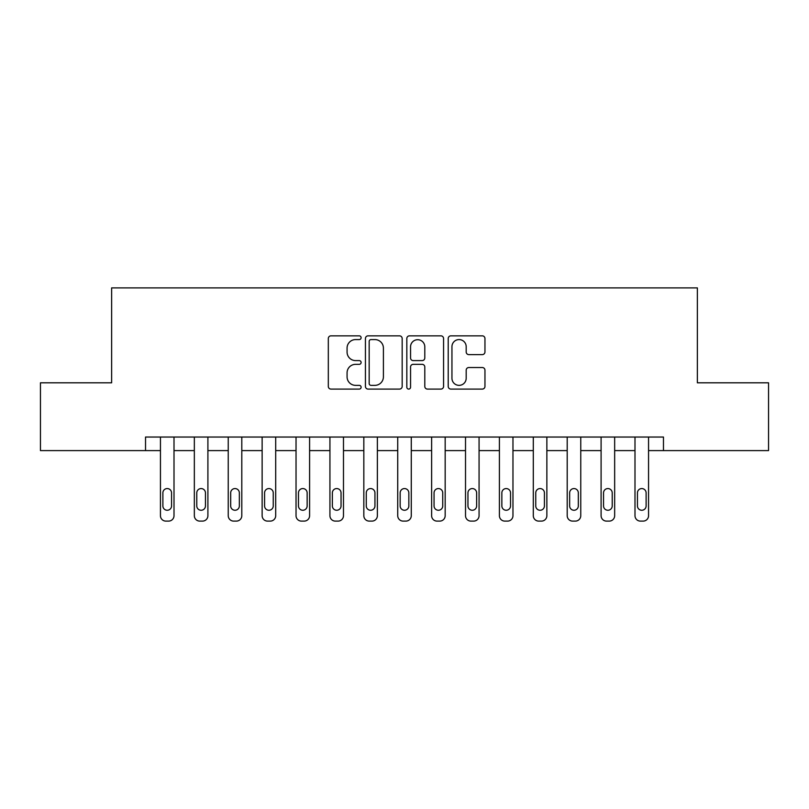 <?xml version="1.0" encoding="UTF-8"?>
<svg xmlns="http://www.w3.org/2000/svg" width="809" height="809" viewBox="0 0 809 809"><rect width="100%" height="100%" fill="white"/><g stroke="black" fill="none" stroke-linecap="round" stroke-linejoin="round"><path stroke-width="1.21" d="M361.117 337.717A1.861 1.861 0 0 0 359.247 335.846L330.972 335.846A2.66 2.66 0 0 0 328.312 338.516L328.312 386.419A2.66 2.66 0 0 0 330.972 389.089L359.247 389.089A1.861 1.861 0 0 0 361.117 387.218A1.861 1.861 0 0 0 359.247 385.357L355.586 385.357A8.515 8.515 0 0 1 347.071 376.842L347.071 372.848A8.515 8.515 0 0 1 355.586 364.333L359.247 364.333A1.861 1.861 0 0 0 361.117 362.472A1.861 1.861 0 0 0 359.247 360.602L355.586 360.602A8.515 8.515 0 0 1 347.071 352.087L347.071 348.092A8.515 8.515 0 0 1 355.586 339.578L359.247 339.578A1.861 1.861 0 0 0 361.117 337.717M482.285 354.615A2.66 2.66 0 0 0 484.955 351.955L484.955 338.516A2.66 2.66 0 0 0 482.285 335.846L450.876 335.846A2.66 2.66 0 0 0 448.216 338.516L448.216 386.419A2.66 2.66 0 0 0 450.876 389.089L482.285 389.089A2.66 2.66 0 0 0 484.955 386.419L484.955 370.188A2.66 2.66 0 0 0 482.285 367.529L468.846 367.529A2.66 2.66 0 0 0 466.186 370.188L466.186 378.238A7.119 7.119 0 0 1 459.067 385.357A7.119 7.119 0 0 1 451.948 378.238L451.948 346.697A7.119 7.119 0 0 1 459.067 339.578A7.119 7.119 0 0 1 466.186 346.697L466.186 351.955A2.66 2.66 0 0 0 468.846 354.615L482.285 354.615M145.529 450.603L40.45 450.603L40.45 382.809L111.632 382.809L111.632 287.893L697.368 287.893L697.368 382.809L768.55 382.809L768.55 450.603L663.471 450.603L663.471 437.042L145.529 437.042L145.529 450.603L160.445 450.603L160.445 515.677A5.42 5.42 0 0 0 165.865 521.107L168.575 521.107A5.42 5.42 0 0 0 174.006 515.677L174.006 450.603L194.342 450.603L194.342 515.677A5.42 5.42 0 0 0 199.762 521.107L202.472 521.107A5.42 5.42 0 0 0 207.903 515.677L207.903 450.603L228.239 450.603L228.239 515.677A5.42 5.42 0 0 0 233.659 521.107L236.37 521.107A5.42 5.42 0 0 0 241.8 515.677L241.8 450.603L262.136 450.603L262.136 515.677A5.42 5.42 0 0 0 267.557 521.107L270.267 521.107A5.42 5.42 0 0 0 275.697 515.677L275.697 450.603L296.033 450.603L296.033 515.677A5.42 5.42 0 0 0 301.454 521.107L304.164 521.107A5.42 5.42 0 0 0 309.594 515.677L309.594 450.603L329.93 450.603L329.93 515.677A5.42 5.42 0 0 0 335.351 521.107L338.061 521.107A5.42 5.42 0 0 0 343.481 515.677L343.481 450.603L363.828 450.603L363.828 515.677A5.42 5.42 0 0 0 369.248 521.107L371.958 521.107A5.42 5.42 0 0 0 377.378 515.677L377.378 450.603L397.725 450.603L397.725 515.677A5.42 5.42 0 0 0 403.145 521.107L405.855 521.107A5.42 5.42 0 0 0 411.275 515.677L411.275 450.603L431.622 450.603L431.622 515.677A5.42 5.42 0 0 0 437.042 521.107L439.752 521.107A5.42 5.42 0 0 0 445.172 515.677L445.172 450.603L465.519 450.603L465.519 515.677A5.42 5.42 0 0 0 470.939 521.107L473.649 521.107A5.42 5.42 0 0 0 479.07 515.677L479.07 450.603L499.406 450.603L499.406 515.677A5.42 5.42 0 0 0 504.836 521.107L507.546 521.107A5.42 5.42 0 0 0 512.967 515.677L512.967 450.603L533.303 450.603L533.303 515.677A5.42 5.42 0 0 0 538.733 521.107L541.443 521.107A5.42 5.42 0 0 0 546.864 515.677L546.864 450.603L567.2 450.603L567.2 515.677A5.42 5.42 0 0 0 572.63 521.107L575.341 521.107A5.42 5.42 0 0 0 580.761 515.677L580.761 450.603L601.097 450.603L601.097 515.677A5.42 5.42 0 0 0 606.528 521.107L609.238 521.107A5.42 5.42 0 0 0 614.658 515.677L614.658 450.603L634.994 450.603L634.994 515.677A5.42 5.42 0 0 0 640.425 521.107L643.135 521.107A5.42 5.42 0 0 0 648.555 515.677L648.555 450.603L663.471 450.603M402.174 338.516A2.66 2.66 0 0 0 399.504 335.846L368.105 335.846A2.66 2.66 0 0 0 365.435 338.516L365.435 386.419A2.66 2.66 0 0 0 368.105 389.089L399.504 389.089A2.66 2.66 0 0 0 402.174 386.419L402.174 338.516M409.496 335.846L440.895 335.846A2.66 2.66 0 0 1 443.565 338.516L443.565 386.419A2.66 2.66 0 0 1 440.895 389.089L427.455 389.089A2.66 2.66 0 0 1 424.796 386.419L424.796 366.993A2.66 2.66 0 0 0 422.136 364.333L413.217 364.333A2.66 2.66 0 0 0 410.557 366.993L410.557 387.218A1.861 1.861 0 0 1 408.697 389.089A1.861 1.861 0 0 1 406.826 387.218L406.826 338.516A2.66 2.66 0 0 1 409.496 335.846M371.028 339.578A1.861 1.861 0 0 0 369.167 341.438L369.167 383.496A1.861 1.861 0 0 0 371.028 385.357L374.891 385.357A8.515 8.515 0 0 0 383.405 376.842L383.405 348.092A8.515 8.515 0 0 0 374.891 339.578L371.028 339.578M424.796 346.828A7.119 7.119 0 0 0 417.677 339.709A7.119 7.119 0 0 0 410.557 346.828L410.557 357.942A2.66 2.66 0 0 0 413.217 360.602L422.136 360.602A2.66 2.66 0 0 0 424.796 357.942L424.796 346.828M174.006 437.042L174.006 515.677M160.445 437.042L160.445 515.677M171.559 505.918A4.338 4.338 0 0 1 167.22 510.257A4.338 4.338 0 0 1 162.882 505.918L162.882 492.903A4.338 4.338 0 0 1 167.22 488.565A4.338 4.338 0 0 1 171.559 492.903L171.559 505.918M165.865 521.107L168.575 521.107M207.903 437.042L207.903 515.677M194.342 437.042L194.342 515.677M205.456 505.918A4.338 4.338 0 0 1 201.117 510.257A4.338 4.338 0 0 1 196.779 505.918L196.779 492.903A4.338 4.338 0 0 1 201.117 488.565A4.338 4.338 0 0 1 205.456 492.903L205.456 505.918M199.762 521.107L202.472 521.107M241.8 437.042L241.8 515.677M228.239 437.042L228.239 515.677M239.353 505.918A4.338 4.338 0 0 1 235.014 510.257A4.338 4.338 0 0 1 230.676 505.918L230.676 492.903A4.338 4.338 0 0 1 235.014 488.565A4.338 4.338 0 0 1 239.353 492.903L239.353 505.918M233.659 521.107L236.37 521.107M275.697 437.042L275.697 515.677M262.136 437.042L262.136 515.677M273.25 505.918A4.338 4.338 0 0 1 268.912 510.257A4.338 4.338 0 0 1 264.573 505.918L264.573 492.903A4.338 4.338 0 0 1 268.912 488.565A4.338 4.338 0 0 1 273.25 492.903L273.25 505.918M267.557 521.107L270.267 521.107M309.594 437.042L309.594 515.677M296.033 437.042L296.033 515.677M307.147 505.918A4.338 4.338 0 0 1 302.809 510.257A4.338 4.338 0 0 1 298.47 505.918L298.47 492.903A4.338 4.338 0 0 1 302.809 488.565A4.338 4.338 0 0 1 307.147 492.903L307.147 505.918M301.454 521.107L304.164 521.107M343.481 437.042L343.481 515.677M329.93 437.042L329.93 515.677M341.044 505.918A4.338 4.338 0 0 1 336.706 510.257A4.338 4.338 0 0 1 332.368 505.918L332.368 492.903A4.338 4.338 0 0 1 336.706 488.565A4.338 4.338 0 0 1 341.044 492.903L341.044 505.918M335.351 521.107L338.061 521.107M377.378 437.042L377.378 515.677M363.828 437.042L363.828 515.677M374.941 505.918A4.338 4.338 0 0 1 370.603 510.257A4.338 4.338 0 0 1 366.265 505.918L366.265 492.903A4.338 4.338 0 0 1 370.603 488.565A4.338 4.338 0 0 1 374.941 492.903L374.941 505.918M369.248 521.107L371.958 521.107M411.275 437.042L411.275 515.677M397.725 437.042L397.725 515.677M408.838 505.918A4.338 4.338 0 0 1 404.5 510.257A4.338 4.338 0 0 1 400.162 505.918L400.162 492.903A4.338 4.338 0 0 1 404.5 488.565A4.338 4.338 0 0 1 408.838 492.903L408.838 505.918M403.145 521.107L405.855 521.107M445.172 437.042L445.172 515.677M431.622 437.042L431.622 515.677M442.735 505.918A4.338 4.338 0 0 1 438.397 510.257A4.338 4.338 0 0 1 434.059 505.918L434.059 492.903A4.338 4.338 0 0 1 438.397 488.565A4.338 4.338 0 0 1 442.735 492.903L442.735 505.918M437.042 521.107L439.752 521.107M479.07 437.042L479.07 515.677M465.519 437.042L465.519 515.677M476.632 505.918A4.338 4.338 0 0 1 472.294 510.257A4.338 4.338 0 0 1 467.956 505.918L467.956 492.903A4.338 4.338 0 0 1 472.294 488.565A4.338 4.338 0 0 1 476.632 492.903L476.632 505.918M470.939 521.107L473.649 521.107M512.967 437.042L512.967 515.677M499.406 437.042L499.406 515.677M510.53 505.918A4.338 4.338 0 0 1 506.191 510.257A4.338 4.338 0 0 1 501.853 505.918L501.853 492.903A4.338 4.338 0 0 1 506.191 488.565A4.338 4.338 0 0 1 510.53 492.903L510.53 505.918M504.836 521.107L507.546 521.107M546.864 437.042L546.864 515.677M533.303 437.042L533.303 515.677M544.427 505.918A4.338 4.338 0 0 1 540.088 510.257A4.338 4.338 0 0 1 535.75 505.918L535.75 492.903A4.338 4.338 0 0 1 540.088 488.565A4.338 4.338 0 0 1 544.427 492.903L544.427 505.918M538.733 521.107L541.443 521.107M580.761 437.042L580.761 515.677M567.2 437.042L567.2 515.677M578.324 505.918A4.338 4.338 0 0 1 573.986 510.257A4.338 4.338 0 0 1 569.647 505.918L569.647 492.903A4.338 4.338 0 0 1 573.986 488.565A4.338 4.338 0 0 1 578.324 492.903L578.324 505.918M572.63 521.107L575.341 521.107M614.658 437.042L614.658 515.677M601.097 437.042L601.097 515.677M612.221 505.918A4.338 4.338 0 0 1 607.883 510.257A4.338 4.338 0 0 1 603.544 505.918L603.544 492.903A4.338 4.338 0 0 1 607.883 488.565A4.338 4.338 0 0 1 612.221 492.903L612.221 505.918M606.528 521.107L609.238 521.107M648.555 437.042L648.555 515.677M634.994 437.042L634.994 515.677M646.118 505.918A4.338 4.338 0 0 1 641.78 510.257A4.338 4.338 0 0 1 637.441 505.918L637.441 492.903A4.338 4.338 0 0 1 641.78 488.565A4.338 4.338 0 0 1 646.118 492.903L646.118 505.918M640.425 521.107L643.135 521.107"/></g></svg>
